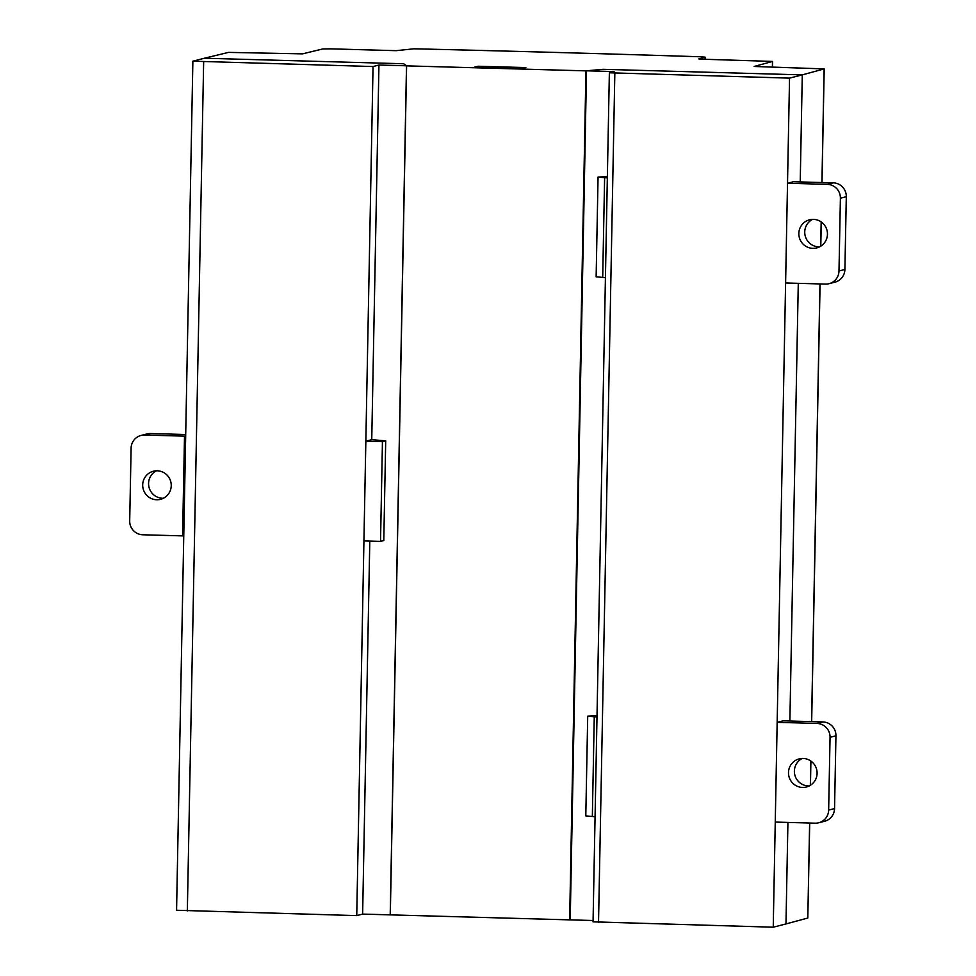 <?xml version="1.0" encoding="UTF-8"?>
<svg xmlns="http://www.w3.org/2000/svg" width="976" height="976" viewBox="0 0 976 976"><rect width="100%" height="100%" fill="white"/><g stroke="black" fill="none" stroke-linecap="round" stroke-linejoin="round"><path stroke-width="1.46" d="M396.049 50.667L414.105 48.8A1711.27 83.594 -178.9 0 1 700.182 56.767L705.184 57.181L698.804 58.938L701.549 59.17L772.589 61.427L754.131 66.466L824.195 68.906L802.284 74.871L602.997 69.32L585.954 70.858L406.602 65.868L403.71 63.769L204.435 58.231L228.518 52.387L302.536 53.863L322.739 48.959L330.559 48.849L396.049 50.667M609.366 72.785L614.087 71.577L586.515 70.809L602.997 69.32L802.284 74.871L800.222 181.926L802.284 74.871L789.535 78.129L609.366 72.785L593.054 921.844L773.236 927.2L785.973 923.943L787.925 822.426L785.973 923.943L807.799 918.038L809.714 823.036M789.877 721.02L798.283 283.333L789.877 721.02M192.87 61.183L204.435 58.231L403.71 63.769L406.504 65.795L378.944 65.026L373.039 66.539L192.87 61.183L176.571 910.254L356.74 915.61L362.633 914.097L593.091 920.514M474.482 67.149L478.02 66.246L525.844 67.576L522.306 68.479L474.482 67.149M478.02 66.246L476.849 67.222M523.478 68.186L478.008 66.917M569.642 919.929L585.954 70.858M390.302 914.939L406.602 65.868M587.711 716.164L585.795 815.899L595.079 816.729L596.995 716.994L587.711 716.164L597.019 715.664M788.498 772.553A14.506 14.274 -104.4 0 0 806.371 787.01A14.506 14.274 -104.4 0 0 803.053 758.462A14.506 14.274 -104.4 0 0 788.498 772.553M809.238 785.924A14.506 14.274 75.6 0 1 802.211 758.462M818.705 822.78L824.61 821.267A13.505 13.274 -104.4 0 0 834.553 808.567L835.944 735.794A13.505 13.286 -104.4 0 0 822.914 721.947L783.069 720.837L777.164 722.338L817.022 723.448A13.505 13.286 75.6 0 1 830.051 737.307L828.648 810.08A13.505 13.274 75.6 0 1 815.094 823.183L775.249 822.073L777.164 722.338M156.404 470.798A14.506 14.274 -104.4 0 0 163.431 498.26M157.246 470.798A14.506 14.274 75.6 0 1 160.564 499.334A14.506 14.274 75.6 0 1 142.691 484.889A14.506 14.274 75.6 0 1 157.246 470.798M141.044 435.442A13.505 13.286 -104.4 0 0 131.101 448.167L129.698 520.928A13.505 13.274 -104.4 0 0 142.74 534.775L182.585 535.885L184.501 436.15L144.643 435.04A13.505 13.286 -104.4 0 0 141.044 435.442L146.949 433.942A13.505 13.286 75.6 0 1 150.548 433.539L185.696 434.515M184.501 436.15L185.672 435.857M182.585 535.885L183.756 535.58M598.056 177.071L596.141 276.806L605.425 277.635L607.34 177.9L598.056 177.071L607.365 176.571M385.703 440.835L382.446 441.664L365.841 441.201L371.746 439.688L385.703 440.835L383.788 540.558L380.53 541.399L382.446 441.664M380.53 541.399L363.926 540.936L365.841 441.201M598.532 922.332L614.831 73.273M789.535 78.129L773.236 927.2M570.216 919.88L586.515 70.809M390.205 914.866L406.504 65.795M362.633 914.097L369.794 541.094M371.746 439.688L378.944 65.026M356.74 915.61L373.039 66.539M187.343 910.889L203.655 61.817M798.844 233.459A14.506 14.274 -104.4 0 0 816.729 247.916A14.506 14.274 -104.4 0 0 813.411 219.368A14.506 14.274 -104.4 0 0 798.844 233.459M819.596 246.83A14.506 14.274 75.6 0 1 812.569 219.368M829.063 283.687L834.956 282.174A13.505 13.274 -104.4 0 0 844.899 269.474L846.302 196.713A13.505 13.286 -104.4 0 0 833.272 182.854L793.415 181.743L787.522 183.256L827.367 184.354A13.505 13.286 75.6 0 1 840.397 198.213L838.994 270.986A13.505 13.274 75.6 0 1 825.452 284.089L785.607 282.979L787.522 183.256M705.05 59.268L705.087 57.23M772.382 67.124L772.492 61.476M819.974 283.943L811.568 721.63M810.812 761.036L810.348 785.302M809.629 823.036L807.799 918.038M820.706 246.208L821.17 221.942M821.926 182.536L824.11 68.967M592.347 816.485L594.262 716.75M817.022 723.448L822.914 721.947M828.648 810.08L834.553 808.567M830.051 737.307L835.944 735.794M144.643 435.04L150.548 433.539M602.704 277.391L604.62 177.656M827.367 184.354L833.272 182.854M838.994 270.986L844.899 269.474M840.397 198.213L846.302 196.713M705.148 59.268L705.184 57.181M772.48 67.137L772.589 61.427M810.446 785.241L810.91 761.097M811.666 721.63L820.072 283.943M820.792 246.147L821.255 222.003M822.012 182.536L824.195 68.906"/></g></svg>
